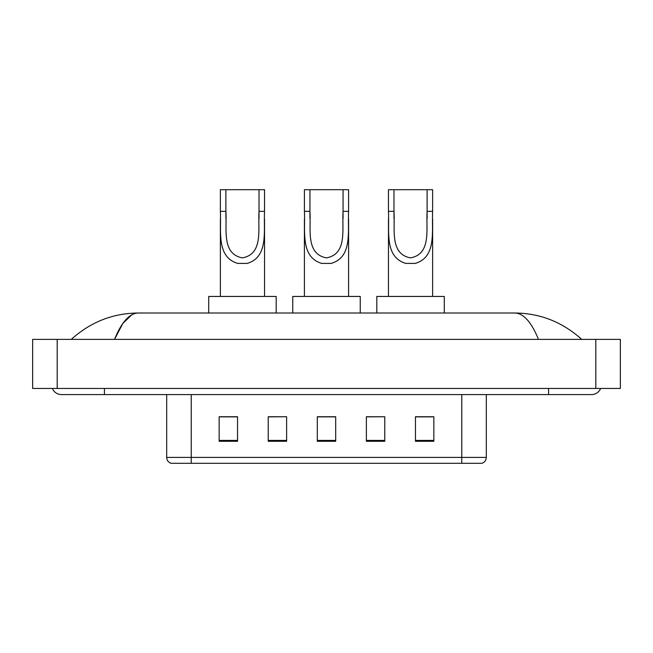 <?xml version="1.0" encoding="UTF-8"?>
<svg xmlns="http://www.w3.org/2000/svg" width="653" height="653" viewBox="0 0 653 653"><rect width="100%" height="100%" fill="white"/><g stroke="black" fill="none" stroke-linecap="round" stroke-linejoin="round"><path stroke-width="0.98" d="M52.387 388.462A9.819 9.819 0 0 0 61.48 394.592A9.819 9.819 0 0 1 52.387 388.462A9.819 9.819 0 0 0 61.48 394.592L591.52 394.592A9.819 9.819 0 0 0 600.613 388.462A9.819 9.819 0 0 1 591.52 394.592A9.819 9.819 0 0 0 600.613 388.462A9.819 9.819 0 0 1 591.52 394.592M538.464 339.38C531.428 322.06 523.518 313.269 514.752 313.007L138.248 313.007C129.482 313.269 121.572 322.06 114.536 339.38L122.797 323.521L131.882 314.73M57.186 339.38L620.35 339.38L620.35 388.462L32.65 388.462L32.65 339.38L57.186 339.38L57.186 388.462M514.752 313.007C540.072 313.203 562.396 321.994 581.701 339.38L579.611 337.487M73.389 337.487L71.299 339.38C90.514 322.035 112.83 313.236 138.248 313.007M461.769 463.304L461.769 457.41L486.305 457.41C486.134 460.357 484.665 462.316 481.89 463.304L171.11 463.304A6.138 6.138 0 0 1 166.695 457.41L166.695 394.592M433.853 441.281L433.853 416.736L415.455 416.736L415.455 441.281L433.853 441.281M384.78 441.281L384.78 416.736L366.374 416.736L366.374 441.281L384.78 441.281M237.545 441.281L237.545 416.736L219.147 416.736L219.147 441.281L237.545 441.281M286.626 441.281L286.626 416.736L268.22 416.736L268.22 441.281L286.626 441.281M335.699 441.281L335.699 416.736L317.301 416.736L317.301 441.281L335.699 441.281M415.455 416.867L432.629 416.867M286.626 416.736L268.22 416.867L286.626 416.736M220.371 416.867L237.545 416.867M384.78 416.736L366.374 416.867L384.78 416.736M335.699 416.867L317.301 416.867M225.889 189.697L264.538 189.697L264.538 211.352C263.543 231.537 268.693 256.923 247.234 263.404L237.676 263.404C216.208 256.898 221.367 231.48 220.371 211.352L220.371 189.697L225.889 189.697L225.889 218.461M220.371 211.352L225.889 211.352C227.073 228.738 221.383 253.911 242.336 257.87C263.559 254.172 257.845 228.836 259.021 211.352L259.021 189.697M264.538 211.352L259.021 211.352L259.021 218.543M220.371 219.245L220.371 296.438M264.538 219.286L264.538 296.438M276.195 313.007L276.195 296.438L208.715 296.438L208.715 313.007M309.938 189.697L348.588 189.697L348.588 211.352C347.592 231.537 352.734 256.923 331.275 263.404L321.725 263.404C300.249 256.898 305.416 231.48 304.412 211.352L304.412 189.697L309.938 189.697L309.938 218.461M304.412 211.352L309.938 211.352C311.114 228.738 305.424 253.911 326.378 257.87C347.6 254.172 341.886 228.836 343.062 211.352L343.062 189.697M348.588 211.352L343.062 211.352L343.062 218.543M304.412 219.245L304.412 296.438M348.588 219.286L348.588 296.438M360.244 313.007L360.244 296.438L292.756 296.438L292.756 313.007M393.979 189.697L432.629 189.697L432.629 211.352C431.633 231.537 436.775 256.923 415.324 263.404L405.766 263.404C384.299 256.898 389.457 231.48 388.462 211.352L388.462 189.697L393.979 189.697L393.979 218.461M388.462 211.352L393.979 211.352C395.163 228.738 389.474 253.911 410.427 257.87C431.649 254.172 425.936 228.836 427.111 211.352L427.111 189.697M432.629 211.352L427.111 211.352L427.111 218.543M388.462 219.245L388.462 296.438M432.629 219.286L432.629 296.438M444.285 313.007L444.285 296.438L376.805 296.438L376.805 313.007M548.577 388.462L548.577 394.592M104.423 388.462L104.423 394.592M595.814 339.38L595.814 388.462M166.695 457.41L191.231 457.41L191.231 463.304M191.231 394.592L191.231 457.41L461.769 457.41L461.769 394.592M335.699 440.424L317.301 440.424M286.626 440.424L268.22 440.424M237.545 440.424L219.147 440.424M384.78 440.424L366.374 440.424M433.853 440.424L415.455 440.424M237.676 263.404L247.234 263.404M321.725 263.404L331.275 263.404M405.766 263.404L415.324 263.404M486.305 457.41L486.305 394.592"/></g></svg>
